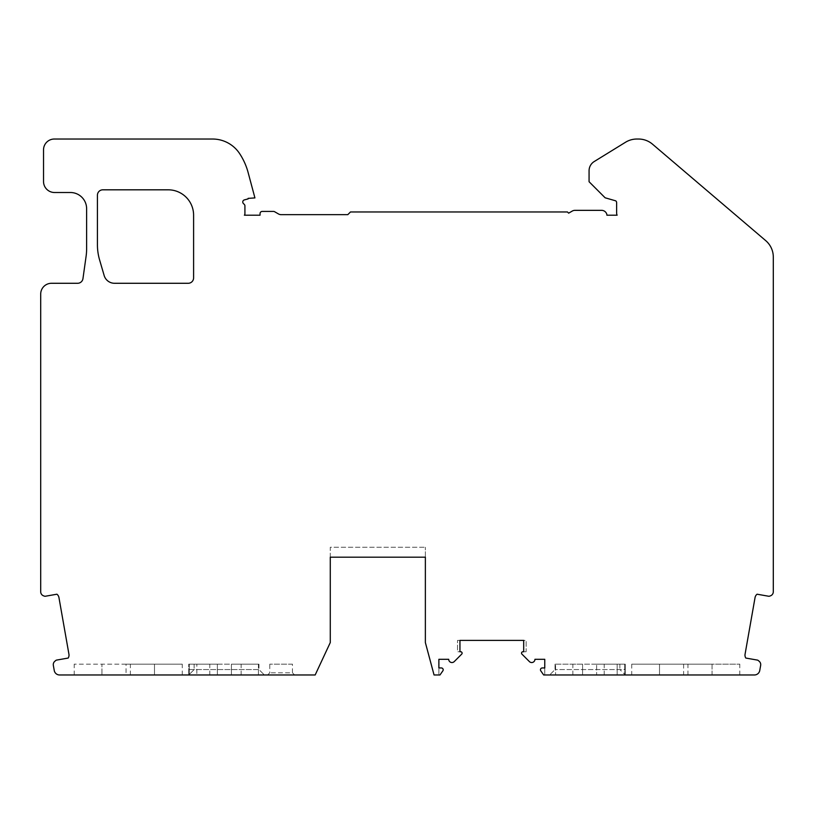 <?xml version="1.0" encoding="UTF-8"?>
<svg xmlns="http://www.w3.org/2000/svg" width="814" height="814" viewBox="0 0 814 814"><rect width="100%" height="100%" fill="white"/><g stroke="black" fill="none" stroke-linecap="round" stroke-linejoin="round"><path stroke-width="0.61" stroke-dasharray="4.07 3.05" d="M330.281 557.193L330.281 547.242L425.366 547.242L330.281 547.242L330.281 642.551L315.171 674.969L154.487 674.969L154.487 664.163L154.487 674.969L182.255 674.969L59.575 674.969A5.403 5.403 0 0 1 54.253 670.512L53.337 665.353A4.324 4.324 0 0 1 54.823 661.294L55.82 660.449A1.618 1.618 0 0 1 56.583 660.093L68.172 658.058A5.403 5.403 0 0 0 68.936 654.212L58.944 597.547A5.403 5.403 0 0 0 56.909 594.21L45.33 596.245A1.618 1.618 0 0 1 44.485 596.174L43.539 595.828A4.324 4.324 0 0 1 40.7 591.768L40.7 294.088A10.806 10.806 0 0 1 51.506 283.282L77.696 283.282A5.403 5.403 0 0 0 82.957 278.632L86.101 256.268A54.029 54.029 0 0 0 86.62 248.748L86.62 208.72A16.209 16.209 0 0 0 70.411 192.511L54.538 192.511A11.009 11.009 0 0 1 43.529 181.502L43.529 149.837A10.806 10.806 0 0 1 54.335 139.031L212.566 139.031A32.418 32.418 0 0 1 239.631 153.612A64.835 64.835 0 0 1 248.117 172.497L254.924 197.914L248.117 198.372A54.029 54.029 0 0 1 248.097 198.901L244.363 199.898A2.157 2.157 0 0 0 243.396 203.51L244.292 204.406A2.157 2.157 0 0 1 244.922 205.942L244.922 213.767A2.157 2.157 0 0 1 244.373 215.201L260.053 215.201L260.053 213.583A2.157 2.157 0 0 1 262.21 211.426L273.514 211.426A2.157 2.157 0 0 1 274.593 211.711L278.459 213.94A5.403 5.403 0 0 0 281.156 214.662L347.792 214.662L350.488 211.966L567.46 211.966L568.65 213.156L572.262 211.07A5.403 5.403 0 0 1 574.959 210.348L601.495 210.348A5.403 5.403 0 0 1 606.898 214.662L606.898 215.201L617.124 215.201A5.403 5.403 0 0 1 616.625 212.932L616.625 202.605A2.157 2.157 0 0 0 615.699 200.834L605.128 197.792L589.071 181.726L589.071 170.747A10.806 10.806 0 0 1 594.21 161.548L625.549 142.236A21.612 21.612 0 0 1 636.884 139.031L638.502 139.031A21.612 21.612 0 0 1 652.523 144.19L765.709 240.629A21.612 21.612 0 0 1 773.3 257.082L773.3 591.768A4.324 4.324 0 0 1 770.461 595.828L769.515 596.174A1.618 1.618 0 0 1 768.67 596.245L757.091 594.21A5.403 5.403 0 0 0 755.056 597.547L745.064 654.212A5.403 5.403 0 0 0 745.828 658.058L757.417 660.093A1.618 1.618 0 0 1 758.18 660.449L759.177 661.294A4.324 4.324 0 0 1 760.663 665.353L759.747 670.512A5.403 5.403 0 0 1 754.425 674.969L631.745 674.969L659.513 674.969L659.513 664.163L659.513 674.969L544.769 674.969L544.769 659.299L534.94 659.299A3.246 3.246 0 0 1 529.405 661.599L521.947 654.141A1.404 1.404 0 0 1 522.944 651.739L526.129 651.739L526.129 640.394L523.697 640.394L523.697 651.739L526.129 651.739L526.129 640.394L457.519 640.394L459.951 640.394L459.951 651.739L457.519 651.739L457.519 640.394L457.519 651.739L460.704 651.739A1.404 1.404 0 0 1 461.691 654.141L454.243 661.599A3.246 3.246 0 0 1 448.707 659.299L438.878 659.299L438.878 674.969L438.878 667.948L441.361 667.948A1.842 1.842 0 0 1 442.867 670.838L439.967 674.969L434.055 674.969L425.366 642.551L425.366 547.242L425.366 557.193L330.281 557.193L425.366 557.193M596.631 674.969L624.725 674.969L617.165 674.969L624.725 674.969L624.725 664.163L617.165 664.163L624.725 664.163L624.725 674.969L624.725 664.163L624.725 674.969L596.631 674.969L596.631 664.163L624.725 664.163L596.631 664.163L604.202 664.163L596.631 664.163L596.631 674.969M712.047 674.969L712.047 664.163L739.804 664.163L631.745 664.163L712.047 664.163L712.047 674.969M544.769 667.948L542.287 667.948A1.842 1.842 0 0 0 540.781 670.838L543.671 674.969L544.769 674.969L544.769 667.948M126.058 664.163L74.196 664.163L101.954 664.163L101.954 674.969L101.954 664.163L182.255 664.163L126.058 664.163L126.058 674.969M194.139 664.163L194.139 669.566L194.139 664.163L188.736 664.163L188.736 674.969L188.736 664.163L194.139 664.163M188.736 674.969L188.736 669.566L258.964 669.566L264.367 674.969L258.964 669.566L188.736 669.566L188.736 664.163L188.736 674.969L194.139 669.566L188.736 674.969L264.367 674.969L188.736 674.969M99.603 259.951A54.029 54.029 0 0 1 97.426 244.79L97.426 195.218A5.403 5.403 0 0 1 102.829 189.815L168.203 189.815A25.397 25.397 0 0 1 193.6 215.201L193.6 277.879A5.403 5.403 0 0 1 188.197 283.282L114.52 283.282A10.806 10.806 0 0 1 104.151 275.508L99.603 259.951M258.425 664.163L258.425 674.969L231.41 674.969L241.137 674.969L231.41 674.969L231.41 664.163L231.41 674.969L258.425 674.969L258.425 664.163L231.41 664.163L231.41 674.969L231.41 664.163L258.425 664.163M196.835 664.163L189.275 664.163L189.275 674.969L196.835 674.969L189.275 674.969L189.275 664.163L196.835 664.163L196.835 674.969L196.835 664.163M217.369 664.163L217.369 674.969L189.275 674.969L189.275 664.163L189.275 674.969L217.369 674.969L209.798 674.969L217.369 674.969L217.369 664.163L189.275 664.163L217.369 664.163L209.798 664.163L217.369 664.163L217.369 674.969L217.369 664.163M188.736 664.163L258.964 664.163L188.736 664.163M555.575 664.163L582.59 664.163L572.863 664.163L582.59 664.163L582.59 674.969L572.863 674.969L582.59 674.969L582.59 664.163L582.59 674.969L555.575 674.969L582.59 674.969L582.59 664.163L555.575 664.163L555.575 674.969L555.575 664.163M625.264 664.163L555.036 664.163L625.264 664.163L625.264 669.566L555.036 669.566L625.264 669.566L625.264 664.163L625.264 674.969L625.264 669.566L625.264 674.969L549.633 674.969L625.264 674.969L619.861 669.566L625.264 674.969L625.264 664.163M617.165 664.163L617.165 674.969L617.165 664.163M555.036 664.163L555.036 669.566L549.633 674.969L555.036 669.566L555.036 664.163M292.46 664.163L269.77 664.163L292.46 664.163L292.46 672.812L269.77 672.812L292.46 672.812L294.627 674.969L267.613 674.969L294.627 674.969M258.964 664.163L258.964 669.566L258.964 664.163M619.861 664.163L619.861 669.566L619.861 664.163M687.942 674.969L687.942 664.163M130.382 674.969L130.382 664.163M683.618 664.163L683.618 674.969M739.804 674.969L739.804 664.163M74.196 674.969L74.196 664.163M182.255 674.969L182.255 664.163M241.137 674.969L241.137 664.163M209.798 674.969L209.798 664.163M604.202 674.969L604.202 664.163M572.863 674.969L572.863 664.163M267.613 674.969L269.77 672.812L269.77 664.163M631.745 664.163L631.745 674.969"/><path stroke-width="1.22" d="M758.18 660.449A1.618 1.618 0 0 0 757.417 660.093L745.828 658.058A5.403 5.403 0 0 1 745.064 654.212L755.056 597.547A5.403 5.403 0 0 1 757.091 594.21L768.67 596.245A1.618 1.618 0 0 0 769.515 596.174L770.461 595.828A4.324 4.324 0 0 0 773.3 591.768L773.3 257.082A21.612 21.612 0 0 0 765.709 240.629L652.523 144.19A21.612 21.612 0 0 0 638.502 139.031L636.884 139.031A21.612 21.612 0 0 0 625.549 142.236L594.21 161.548A10.806 10.806 0 0 0 589.071 170.747L589.071 181.726L605.128 197.792L615.699 200.834A2.157 2.157 0 0 1 616.625 202.605L616.625 212.932A5.403 5.403 0 0 0 617.124 215.201L606.898 215.201L606.898 214.662A5.403 5.403 0 0 0 601.495 210.348L574.959 210.348A5.403 5.403 0 0 0 572.262 211.07L568.65 213.156L567.46 211.966L350.488 211.966L347.792 214.662L281.156 214.662A5.403 5.403 0 0 1 278.459 213.94L274.593 211.711A2.157 2.157 0 0 0 273.514 211.426L262.21 211.426A2.157 2.157 0 0 0 260.053 213.583L260.053 215.201L244.373 215.201A2.157 2.157 0 0 0 244.922 213.767L244.922 205.942A2.157 2.157 0 0 0 244.292 204.406L243.396 203.51A2.157 2.157 0 0 1 244.363 199.898L248.097 198.901A54.029 54.029 0 0 0 248.117 198.372L254.924 197.914L248.117 172.497A64.835 64.835 0 0 0 239.631 153.612A32.418 32.418 0 0 0 212.566 139.031L54.335 139.031A10.806 10.806 0 0 0 43.529 149.837L43.529 181.502A11.009 11.009 0 0 0 54.538 192.511L70.411 192.511A16.209 16.209 0 0 1 86.62 208.72L86.62 248.748A54.029 54.029 0 0 1 86.101 256.268L82.957 278.632A5.403 5.403 0 0 1 77.696 283.282L51.506 283.282A10.806 10.806 0 0 0 40.7 294.088L40.7 591.768A4.324 4.324 0 0 0 43.539 595.828L44.485 596.174A1.618 1.618 0 0 0 45.33 596.245L56.909 594.21A5.403 5.403 0 0 1 58.944 597.547L68.936 654.212A5.403 5.403 0 0 1 68.172 658.058L56.583 660.093A1.618 1.618 0 0 0 55.82 660.449L54.823 661.294A4.324 4.324 0 0 0 53.337 665.353L54.253 670.512A5.403 5.403 0 0 0 59.575 674.969L315.171 674.969L330.281 642.551L330.281 557.193L425.366 557.193L425.366 642.551L434.055 674.969L439.967 674.969L442.867 670.838A1.842 1.842 0 0 0 441.361 667.948L438.878 667.948L438.878 659.299L448.707 659.299A3.246 3.246 0 0 0 454.243 661.599L461.691 654.141A1.404 1.404 0 0 0 460.704 651.739L459.951 651.739L459.951 640.394L523.697 640.394L523.697 651.739L522.944 651.739A1.404 1.404 0 0 0 521.947 654.141L529.405 661.599A3.246 3.246 0 0 0 534.94 659.299L544.769 659.299L544.769 667.948L542.287 667.948A1.842 1.842 0 0 0 540.781 670.838L543.671 674.969L754.425 674.969A5.403 5.403 0 0 0 759.747 670.512L760.663 665.353A4.324 4.324 0 0 0 759.177 661.294L758.18 660.449M97.426 244.79A54.029 54.029 0 0 0 99.603 259.951L104.151 275.508A10.806 10.806 0 0 0 114.52 283.282L188.197 283.282A5.403 5.403 0 0 0 193.6 277.879L193.6 215.201A25.397 25.397 0 0 0 168.203 189.815L102.829 189.815A5.403 5.403 0 0 0 97.426 195.218L97.426 244.79M330.281 557.193L425.366 557.193"/></g></svg>
